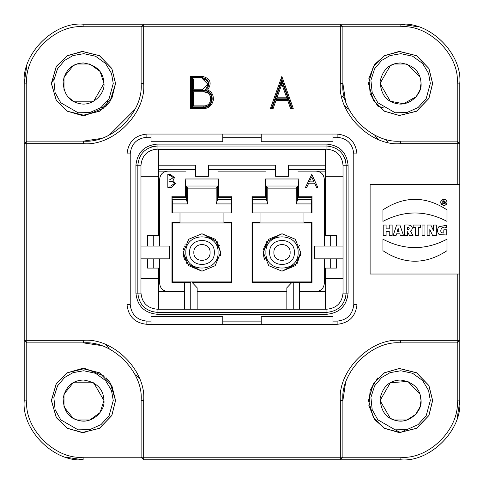 <?xml version="1.0" encoding="UTF-8"?>
<svg xmlns="http://www.w3.org/2000/svg" width="484" height="484" viewBox="0 0 484 484"><rect width="100%" height="100%" fill="white"/><g stroke="black" fill="none" stroke-linecap="round" stroke-linejoin="round"><path stroke-width="0.73" d="M190.623 108.44L190.623 76.405L202.669 76.405C210.534 78.614 212.18 83.139 207.6 89.994C217.352 93.739 213.674 108.894 203.818 108.44L190.623 108.44L191.652 107.412L203.818 107.412C214.14 107.92 215.307 91.264 205.016 90.327L209.221 82.897L202.669 77.434L191.652 77.434L190.623 76.405M213.232 100.757L213.432 98.766M208.078 90.212L207.6 89.994L207.993 89.637M203.818 105.875L203.818 105.875C212.906 106.262 212.906 91.397 203.818 91.785L193.346 91.785L193.346 105.875L203.818 105.875L203.818 106.897L192.317 106.897L192.317 90.756L193.346 91.785M207.914 93.091L203.818 91.785L203.818 90.756C214.231 90.314 214.231 107.345 203.818 106.897M193.346 105.875L192.317 106.897M202.669 89.219L207.793 84.095L202.669 78.971L193.346 78.971L193.346 89.219L202.669 89.219L202.669 90.242L192.317 90.242L192.317 77.948L193.346 78.971M205.646 79.927L202.669 78.971L202.669 77.948C210.594 77.609 210.594 90.581 202.669 90.242M193.346 89.219L192.317 90.242M207.6 89.994L205.016 90.327M100.4 345.431L83.46 342.884C111.985 340.306 143.694 372.014 141.116 400.54L141.116 457.235L143.675 459.8L340.325 459.8L342.884 457.235L342.884 400.54C340.306 372.014 372.014 340.306 400.54 342.884L400.474 342.884M459.8 83.079L459.8 83.133C462.438 53.978 430.022 21.562 400.867 24.2L143.675 24.2L141.116 26.765L141.116 83.46C143.694 111.985 111.985 143.694 83.46 141.116L26.765 141.116L24.2 143.675L24.2 340.325L26.765 342.884L83.46 342.884L83.46 340.325L24.2 340.325L24.2 400.867C21.562 430.022 53.978 462.438 83.133 459.8L65.83 457.205M457.235 274.029L370.115 274.029L370.115 184.35L459.8 184.35L459.8 274.029L457.235 274.029L457.235 342.884L459.8 340.325L400.54 340.325L400.54 342.884L457.235 342.884L457.235 400.867C459.758 428.757 428.757 459.758 400.867 457.235L400.867 459.8L340.325 459.8L400.867 459.8C430.022 462.438 462.438 430.022 459.8 400.867L457.205 418.17M343.023 278.705L325.278 278.705L325.278 309.197M140.977 246.035L169.418 246.035L169.418 258.843L140.977 258.843L140.977 278.705L140.977 246.035L147.511 246.035L147.511 235.545L153.277 235.545L153.277 246.035M190.75 282.42L184.35 282.42L190.75 282.42L190.75 309.197L197.157 309.197L197.157 287.786L192.081 282.42M190.75 309.197L184.35 309.197L184.35 282.42M293.25 309.197L286.843 309.197L286.843 287.786L291.919 282.42L293.25 282.42L293.25 309.197L299.65 309.197L299.65 282.42L291.919 282.42M293.25 282.42L299.65 282.42M325.278 291.513L299.65 291.513L325.278 291.513M158.722 291.513L184.35 291.513L158.722 291.513M197.157 291.513L286.843 291.513M325.278 268.088L325.278 278.705M314.576 258.843L343.023 258.843L343.023 246.035L314.576 246.035L314.576 258.843M325.278 235.545L325.278 176.309L343.023 176.309L343.023 165.213M195.554 165.177L158.722 165.189L195.554 165.177L195.554 176.333L208.368 176.333L208.368 165.177L275.626 165.165L275.632 176.315L288.44 176.315L288.44 165.165L325.278 165.159M325.278 165.189L288.44 165.189M325.278 169.545L288.44 169.545M275.626 165.165L208.368 165.177M275.632 169.545L208.368 169.545M195.554 169.545L158.722 169.545L158.722 235.545L158.722 149.435L325.278 149.405L325.278 176.309M330.687 246.035L330.687 235.545L336.459 235.545L336.459 246.035L343.023 246.035M151.038 316.627L222.785 316.627L222.785 324.316L151.038 324.316L151.038 316.627M222.785 321.11L261.215 321.11L261.215 324.316L222.785 324.316M261.215 321.11L261.215 316.627L332.962 316.627L332.962 321.11L337.13 321.11C347.173 320.051 352.721 314.503 353.78 304.46L353.78 153.918C352.721 143.875 347.173 138.321 337.13 137.262L332.962 137.262L332.962 141.745L261.215 141.745L261.215 134.062L332.962 134.062L332.962 137.262M261.215 324.316L332.962 324.316L332.962 321.11M353.78 304.46L356.986 304.46C355.722 316.433 349.103 323.052 337.13 324.316L332.962 324.316M356.986 304.46L356.986 153.918C355.722 141.945 349.103 135.326 337.13 134.062L332.962 134.062M261.215 134.062L151.038 134.062L151.038 137.262L146.87 137.262C136.827 138.321 131.279 143.875 130.22 153.918L130.22 304.46C131.279 314.503 136.827 320.051 146.87 321.11L151.038 321.11M261.215 137.262L222.785 137.262L222.785 134.062M222.785 137.262L222.785 141.745L151.038 141.745L151.038 137.262M130.22 304.46L127.014 304.46L127.014 153.918C128.278 141.945 134.897 135.326 146.87 134.062L151.038 134.062M127.014 304.46C128.278 316.433 134.897 323.052 146.87 324.316L151.038 324.316M348.081 165.256L348.081 293.116C346.738 305.87 339.689 312.912 326.942 314.261L157.058 314.261C144.311 312.912 137.262 305.87 135.919 293.116L135.919 165.256C137.262 152.508 144.311 145.46 157.058 144.117L326.942 144.117C339.689 145.46 346.738 152.508 348.081 165.256L346.157 165.256L345.31 159.611M326.942 144.117L326.942 146.041L157.058 146.041C145.466 147.263 139.065 153.67 137.843 165.256L137.843 165.226M151.413 146.888L157.058 146.041L157.058 149.181L326.942 149.181C336.64 150.203 342 155.564 343.023 165.256L343.029 293.116L346.169 293.116M326.942 314.261L326.942 312.337L157.058 312.337L157.058 309.197L326.942 309.197C336.64 308.175 342 302.815 343.023 293.116M151.413 311.49L157.058 312.337C145.466 311.115 139.065 304.708 137.843 293.116L137.843 293.153M135.919 293.116L137.843 293.116L137.843 165.256L135.919 165.256M326.942 309.197L326.942 312.337C338.534 311.115 344.935 304.708 346.157 293.116L345.31 298.767M348.081 293.116L346.157 293.116L346.157 165.256C344.935 153.67 338.534 147.263 326.942 146.041L326.942 149.181M137.831 165.256L140.971 165.256C142 155.564 147.36 150.203 157.058 149.181M157.125 149.181L154.245 149.441L150.221 150.706M158.722 176.309L140.977 176.309L140.977 165.256L140.971 293.116L137.831 293.116M157.058 309.197C147.36 308.175 142 302.815 140.977 293.116M158.722 309.197L158.722 278.705L140.971 278.705M158.722 278.705L158.722 268.088M140.977 176.309L140.977 165.062M343.017 258.843L343.017 278.705M280.998 83.375L282.862 83.841M388.059 142.369L385.857 139.217L388.059 142.369M344.783 98.143L341.631 95.941L344.783 98.143M377.877 106.099L383.497 107.896L377.877 106.099M106.111 106.111L107.896 100.503L106.111 106.111L100.503 107.896M83.357 51.371L67.415 55.666L56.307 66.356L51.371 83.466L56.307 100.569L67.415 111.253L84.99 115.519L104.326 107.853M106.153 106.159L109.759 101.858M109.989 101.531L115.555 83.46L111.852 98.427L99.51 111.253L82.226 115.531L67.415 111.253L56.307 100.569L51.371 83.46L56.307 66.356L67.415 55.666L82.226 51.395L99.51 55.666L111.852 68.498L115.555 83.46M52.29 86.666L51.431 83.46L54.135 78.233M86.666 431.71L83.46 432.569M104.32 376.147L84.99 368.481L67.415 372.747L56.307 383.437L51.371 400.54L56.307 417.644L67.415 428.334L83.296 432.629M115.555 400.54L111.852 415.502L99.51 428.334L82.226 432.605L67.415 428.334L56.307 417.644L51.371 400.54L56.307 383.431L67.415 372.747L82.226 368.469L99.51 372.747L111.852 385.573L115.555 400.54L109.989 382.469M109.759 382.142L106.153 377.841M143.675 459.8L143.675 400.54L141.116 400.522M400.867 457.235L83.133 457.235C55.243 459.758 24.242 428.757 26.765 400.867L24.2 400.867L24.2 340.325L26.765 342.884L26.765 83.133C24.242 55.243 55.243 24.242 83.133 26.765L340.325 26.765L340.325 83.46L342.884 83.46L342.884 26.765L340.325 24.2L340.325 26.765L400.867 26.765C428.757 24.242 459.758 55.243 457.235 83.133L457.235 141.116L400.54 141.116C372.014 143.694 340.306 111.985 342.884 83.46L345.431 100.4M24.2 143.675L83.46 143.675C113.256 146.368 146.368 113.256 143.675 83.46L143.675 24.2L83.133 24.2C53.978 21.562 21.562 53.978 24.2 83.133L24.2 143.675L24.2 83.133L26.795 65.83M340.325 24.2L400.867 24.2L418.17 26.795M400.431 51.371L384.49 55.666L374.731 64.384L368.869 78.251L370.169 93.835L377.829 106.141M432.629 83.46L428.927 98.427L416.585 111.253L399.306 115.531L384.49 111.253L373.382 100.569L368.445 83.46L373.382 66.356L384.49 55.666L399.306 51.395L416.585 55.666L428.927 68.498L432.629 83.46M377.841 377.847L370.169 390.152L368.869 405.737L374.731 419.616L384.49 428.334L400.377 432.629M432.629 400.54L428.927 415.502L416.585 428.334L399.306 432.605L384.49 428.334L373.382 417.644L368.445 400.54L373.382 383.431L384.49 372.747L399.306 368.469L416.585 372.747L428.927 385.573L432.629 400.54L428.927 385.573L416.585 372.747L399.306 368.469L384.49 372.747M345.431 383.6L342.884 400.54L340.325 400.54L340.325 459.8M457.235 400.867L459.8 400.867L459.8 274.029M459.8 184.35L459.8 143.675L457.235 141.116L457.235 143.675L459.8 143.675L459.8 83.133L457.235 83.133M83.46 143.675L83.46 141.116L100.4 138.569M141.116 83.726L143.675 83.46M290.527 108.44L293.25 108.44L281.845 76.405L270.441 108.44L273.164 108.44L276.037 100.363L287.653 100.363L290.527 108.44L291.253 107.412L288.379 99.341L287.653 100.363M293.25 108.44L291.253 107.412M281.845 76.405L281.845 79.467L291.791 107.412M270.441 108.44L271.893 107.412L281.845 79.467M273.164 108.44L272.438 107.412L271.893 107.412M276.037 100.363L275.311 99.341L272.438 107.412M286.74 97.804L288.192 98.827L281.845 80.991L275.493 98.827L276.945 97.804L281.845 84.047L286.74 97.804L276.945 97.804M281.845 80.991L281.845 84.047M443.84 202.088L443.671 201.507L443.84 202.088M443.786 202.687L444.149 203.716L445.195 203.716L444.657 202.481L444.711 200.957L442.799 200.848L442.799 203.716L443.671 203.716L443.786 202.687M444.711 200.957L444.657 202.481M447.028 202.288C446.52 195.845 437.034 201.326 442.364 204.986C444.911 205.809 446.466 204.907 447.028 202.288C446.52 208.737 437.034 203.256 442.364 199.596C444.911 198.773 446.466 199.674 447.028 202.288M445.933 202.288L442.908 204.036L442.908 200.545L445.933 202.288M446.708 234.988L446.708 229.809L443.816 229.809L443.816 232.998C437.621 233.179 442.007 224.558 446.611 227.916L446.611 225.266L438.891 226.724C436.973 229.422 437.076 232.042 439.188 234.583L446.708 234.988M446.611 227.916C442.007 224.558 437.621 233.179 443.816 232.998M429.895 235.533L429.822 229.579L432.623 235.533L436.296 235.533L436.296 225.036L433.501 225.036L433.616 230.88L430.82 225.036L427.112 225.036L427.112 235.533L429.895 235.533M424.934 225.036L422.042 225.036L422.042 235.533L424.934 235.533L424.934 225.036M413.154 227.522L415.417 227.522L415.417 235.533L418.315 235.533L418.315 227.522L420.584 227.522L420.584 225.036L413.154 225.036L413.154 227.522M407.909 229.658L407.431 229.622L407.431 227.365L407.976 227.341C409.627 228.164 409.609 228.932 407.909 229.658C409.609 228.932 409.627 228.164 407.976 227.341M407.431 231.715L409.512 235.533L413.027 235.533L410.408 231.122C412.749 229.44 412.912 227.571 410.886 225.514L408.121 224.957L404.533 225.036L404.533 235.533L407.431 235.533L407.431 231.715M399.088 231.552L397.255 231.552L398.144 228.381L399.088 231.552M396.045 235.533L396.571 233.82L399.808 233.82L400.353 235.533L403.511 235.533L399.911 225.036L396.602 225.036L393.177 235.533L396.045 235.533M386.105 235.533L386.105 231.4L389.245 231.4L389.245 235.533L392.143 235.533L392.143 225.036L389.245 225.036L389.245 228.865L386.105 228.865L386.105 225.036L383.213 225.036L383.213 235.533L386.105 235.533M446.986 221.369L446.986 209.862C425.654 195.845 404.303 195.845 382.929 209.862L382.929 221.363C404.291 210.189 425.648 210.189 446.986 221.369M382.929 250.706C404.261 264.724 425.618 264.724 446.986 250.706L446.986 239.205C425.624 250.385 404.273 250.379 382.929 239.199L382.929 250.706M251.607 24.2L232.393 24.2M67.706 96.576L73.211 101.217L93.715 101.217L103.963 83.46C105.222 94.023 92.135 106.692 79.781 103.63C69.236 101.628 63.67 94.192 63.077 81.318C65.782 69.309 72.648 63.186 83.672 62.962C96.709 65.134 103.473 71.971 103.963 83.46L100.067 71.444L89.867 63.991L77.059 63.991L73.211 65.709L63.991 77.059L63.991 89.867M113.25 83.46L109.106 98.621L100.975 107.557L89.709 112.59L78.112 112.766L60.76 102.747L55.115 92.613L53.839 80.344L57.511 68.837L64.541 60.458L72.999 55.575L83.768 53.676L95.572 56.247L105.56 63.489L111.514 73.447L113.25 83.46M115.495 83.46L111.798 68.528L99.48 55.727L82.232 51.455L67.445 55.727L56.362 66.393L51.431 83.46L56.362 100.533L67.445 111.199L82.232 115.47L99.48 111.199L111.798 98.397L115.495 83.46M421.038 83.46C422.296 94.023 409.21 106.692 396.856 103.63C386.311 101.628 380.745 94.192 380.152 81.318C382.856 69.309 389.723 63.186 400.746 62.962C413.784 65.134 420.548 71.971 421.038 83.46L420.009 89.867L416.186 96.709L403.541 103.739L390.286 101.217L380.037 83.46L390.286 65.709L394.133 63.991L406.941 63.991L419.84 76.569M430.324 83.46L426.18 98.621L418.049 107.557L406.784 112.59L395.186 112.766L377.835 102.747L372.19 92.613L370.913 80.344L374.586 68.837L381.616 60.458L390.074 55.575L400.843 53.676L412.646 56.247L422.635 63.489L428.588 73.447L430.324 83.46M432.569 83.46L428.872 68.528L416.555 55.727L399.306 51.455L384.52 55.727L373.436 66.393L368.505 83.46L373.436 100.533L384.52 111.199L399.306 115.47L416.555 111.199L428.872 98.397L432.569 83.46M421.038 400.54C422.296 411.104 409.21 423.766 396.856 420.705C386.311 418.702 380.745 411.267 380.152 398.392C382.856 386.383 389.723 380.267 400.746 380.037C413.784 382.209 420.548 389.045 421.038 400.54L420.009 394.133L407.849 381.386L390.286 382.784L380.037 400.54L390.286 418.291L394.133 420.009L406.941 420.009L415.653 414.389L420.009 406.941L421.038 400.54M430.324 400.54L426.18 415.695L418.049 424.631L406.784 429.665L395.186 429.84L377.835 419.822L372.19 409.694L370.913 397.418L374.586 385.911L381.616 377.532L390.074 372.65L400.843 370.75L412.646 373.321L422.635 380.563L428.588 390.521L430.324 400.54M432.569 400.54L428.872 385.603L416.555 372.801L399.306 368.53L384.52 372.801L373.436 383.467L368.505 400.54L373.436 417.607L384.52 428.273L399.306 432.545L416.555 428.273L428.872 415.472L432.569 400.54M405.767 429.865L400.54 432.569L395.307 429.865M103.963 400.54C105.222 411.104 92.135 423.766 79.781 420.705C69.236 418.702 63.67 411.267 63.077 398.392C65.782 386.383 72.648 380.267 83.672 380.037C96.709 382.209 103.473 389.045 103.963 400.54L93.715 382.784L73.211 382.784L63.991 394.133L63.991 406.941L73.211 418.291L77.059 420.009L89.867 420.009L100.067 412.556L103.963 400.54M113.25 400.54L109.106 415.695L100.975 424.631L89.709 429.665L78.112 429.84L60.76 419.822L55.115 409.694L53.839 397.418L57.511 385.911L64.541 377.532L72.999 372.65L83.768 370.75L95.572 373.321L105.56 380.563L111.514 390.521L113.25 400.54M115.495 400.54L111.798 385.603L99.48 372.801L82.232 368.53L67.445 372.801L56.362 383.467L51.431 400.54L56.362 417.607L67.445 428.273L82.232 432.545L99.48 428.273L111.798 415.472L115.495 400.54M169.001 175.698L170.586 175.698L173.339 177.616L169.781 179.873L169.001 179.873L169.001 175.698M169.001 181.204L172.207 181.361L174.337 183.684L170.664 186.044L169.001 186.044L169.001 181.204M167.833 174.367L167.833 187.381L171.348 187.381L175.504 183.684L173 180.357L174.506 177.592L170.368 174.367L167.833 174.367M313.995 181.875L309.343 181.875L311.702 176.902L313.995 181.875M311.799 174.367L305.458 187.381L306.735 187.381L308.713 183.206L314.612 183.206L316.536 187.381L317.806 187.381L311.799 174.367M316.179 291.513L299.65 291.513L316.179 291.513C321.086 290.999 323.796 288.289 324.316 283.382L324.316 258.843M324.316 268.088L336.459 268.088L336.459 258.843M311.805 268.088L311.805 276.219M311.575 227.407L311.575 276.219M330.687 235.545L324.316 235.545M303.976 222.483L311.992 222.483L311.992 282.45L311.46 281.918L311.46 223.015L252.563 223.015L252.031 222.483L260.047 222.483L260.047 212.924L303.976 212.924L303.976 222.955L260.047 222.955L260.047 222.483M291.888 282.45L252.031 282.45L252.563 281.918L311.46 281.918M311.992 282.45L299.65 282.45M265.698 197.593L252.122 197.593L252.031 196.25L265.25 196.25L265.698 197.593L265.25 179.225M265.25 196.25L265.25 178.983L298.767 178.983L298.767 196.25L311.992 196.25L311.902 197.593L298.319 197.593L298.767 196.25M296.208 203.927L297.642 199.638L311.756 199.638L311.46 203.927L296.208 203.927L296.226 188.113L267.797 188.113L265.698 186.013M252.563 203.927L252.261 199.638L266.382 199.638L267.809 203.927L252.563 203.927L252.563 212.924M266.382 186.691L266.382 199.638M252.122 197.593L252.261 199.638L252.255 197.593M260.047 212.924L252.031 212.924L252.031 196.25M267.797 188.113L267.809 203.927M297.642 199.638L297.642 186.691L296.226 188.113M266.121 186.013L297.902 186.013L297.642 186.691M311.46 212.924L311.46 203.927M298.767 179.225L298.319 197.593M298.319 186.013L297.902 186.013M311.992 196.25L311.992 212.924L303.976 212.924M311.46 223.015L311.992 222.483M311.805 227.407L311.805 235.545M324.316 246.035L324.316 179.243C323.796 174.337 321.086 171.626 316.179 171.112L311.896 171.112M214.321 252.466C215.005 236.519 188.911 236.519 189.595 252.466C188.911 268.408 215.005 268.408 214.321 252.466M210.092 252.466C210.54 241.976 193.376 241.976 193.824 252.466C193.376 262.957 210.54 262.957 210.092 252.466L210.074 252.999M159.653 235.545L153.277 235.545M153.277 258.843L153.277 268.088L159.653 268.088M153.277 268.088L147.511 268.088L147.511 258.843M172.165 235.545L172.165 268.088M159.653 258.843L159.653 283.382C160.174 288.289 162.884 290.999 167.791 291.513L184.35 291.513L167.791 291.513M172.074 171.112L167.791 171.112C162.884 171.626 160.174 174.337 159.653 179.243L159.653 246.035M172.51 281.918L171.977 282.45L171.977 222.483L172.51 223.015L172.51 281.918L231.406 281.918L231.939 282.45L192.112 282.45M184.35 282.45L171.977 282.45M179.994 212.924L179.994 222.955L223.923 222.955L223.923 212.924L171.977 212.924L171.977 196.25L185.197 196.25L185.644 197.593L172.074 197.593L171.977 196.25M172.51 203.927L172.207 199.638L186.328 199.638L187.756 203.927L172.51 203.927L172.51 212.924M216.154 203.927L217.588 199.638L231.709 199.638L231.406 203.927L216.154 203.927L216.173 188.113L187.744 188.113L186.328 186.691L186.328 199.638M186.328 186.691L186.068 186.013L217.848 186.013L217.848 186.691L216.173 188.113M185.197 179.225L185.644 186.013L186.068 186.013M185.644 197.593L185.644 186.013M217.848 186.013L218.272 186.013L218.272 197.593L218.72 196.25L218.72 178.983L185.197 178.983L185.197 196.25M218.272 186.013L218.72 179.225M218.72 196.25L231.939 196.25L231.848 197.593L218.272 197.593M187.744 188.113L187.756 203.927M217.588 199.638L217.588 186.691M231.406 212.924L231.406 203.927M231.715 197.593L231.709 199.638L231.848 197.593M231.939 196.25L231.939 212.924L223.923 212.924M171.977 222.483L179.994 222.483M223.923 222.483L231.939 222.483L231.406 223.015L172.51 223.015M231.406 281.918L231.406 223.015M231.939 282.45L231.939 222.483M220.668 252.466L215.174 265.71L201.955 271.179L186.727 263.338L183.248 252.454L188.73 239.229L201.955 233.754L217.183 241.589L220.668 252.466L215.186 239.235L201.955 233.754L188.73 239.235L183.248 252.466L188.73 265.698L201.955 271.179L215.186 265.698L220.668 252.466M220.662 252.993L220.589 254.215M220.583 254.275L220.389 255.679M184.664 259.618L184.404 258.952M184.386 258.892L184.186 258.323M184.162 258.244L184.059 257.924M184.041 257.863L183.878 257.276M183.859 257.21L183.751 256.768M183.738 256.726L183.533 255.727M183.527 255.697L183.309 254.003M183.309 253.979L183.254 253.023M183.448 249.72L183.763 248.092M183.999 247.221L184.404 245.993M185.009 244.541L185.281 243.984M219.161 245.104L219.373 245.612M218.066 252.466C218.949 231.691 184.967 231.691 185.85 252.466C184.967 273.236 218.949 273.236 218.066 252.466M205.537 259.769L205.143 259.95M193.842 252.999L193.824 252.466M159.653 212.028L159.653 179.243M294.375 252.466C295.058 268.408 268.965 268.408 269.642 252.466C268.965 236.519 295.058 236.519 294.375 252.466M273.877 252.466C273.43 262.957 290.594 262.957 290.146 252.466C290.594 241.976 273.43 241.976 273.877 252.466L273.896 252.999M263.302 252.466L268.777 265.698L282.009 271.179L295.24 265.698L300.721 252.466L297.236 263.338L282.009 271.179L268.783 265.698L263.302 252.473L266.781 241.589L282.009 233.754L295.24 239.229L300.721 252.46L295.24 239.235L282.009 233.754L268.777 239.235L263.302 252.466M300.715 252.993L300.643 254.215M300.637 254.275L300.443 255.679M264.718 259.618L264.458 258.952M264.439 258.892L264.24 258.323M264.216 258.244L264.101 257.887M264.095 257.863L263.931 257.276M263.913 257.21L263.798 256.768M263.792 256.726L263.586 255.727M263.58 255.697L263.363 254.003M263.363 253.979L263.308 253.023M263.502 249.72L263.816 248.092M264.052 247.221L264.452 245.993M265.057 244.541L265.335 243.984M299.215 245.104L299.421 245.612M298.12 252.466C299.003 231.691 265.02 231.691 265.904 252.466C265.02 273.236 299.003 273.236 298.12 252.466M290.146 252.466L290.128 252.999M285.59 259.769L285.197 259.95M324.316 283.382L324.316 276.219L324.316 283.382M324.316 227.407L324.316 212.028M297.902 171.112L325.278 171.112M217.848 171.112L266.121 171.112M252.122 171.112L231.848 171.112M158.722 171.112L186.068 171.112M252.031 222.483L252.031 282.45M252.563 223.015L252.563 281.918M192.317 90.756L203.818 90.756M192.317 77.948L202.669 77.948M191.652 77.434L191.652 107.412M202.669 77.434L202.669 76.405M203.818 107.412L203.818 108.44M337.13 324.316L337.13 321.11M356.986 153.918L353.78 153.918M337.13 134.062L337.13 137.262M146.87 134.062L146.87 137.262M127.014 153.918L130.22 153.918M146.87 324.316L146.87 321.11M157.058 144.117L157.058 146.041M157.058 314.261L157.058 312.337M346.169 165.256L343.029 165.256M139.283 377.956L134.927 374.555M109.445 349.073L106.044 344.717M109.445 134.927L134.927 109.445M344.717 106.044L349.073 109.445M374.555 134.927L377.956 139.283M26.765 400.867L26.765 342.884M83.133 459.8L83.133 457.235M400.54 340.325C370.744 337.632 337.632 370.744 340.325 400.54M340.325 83.46C337.632 113.256 370.744 146.368 400.54 143.675L400.54 141.116M400.54 143.675L457.235 143.675L457.235 184.35M400.867 24.2L400.867 26.765M24.2 83.133L26.765 83.133M83.133 24.2L83.133 26.765M143.675 400.54C146.368 370.744 113.256 337.632 83.46 340.325M288.379 99.341L275.311 99.341M275.493 98.827L288.192 98.827M330.687 268.088L330.687 258.843M311.756 199.638L311.902 197.593M172.068 197.593L172.207 199.638"/></g></svg>

